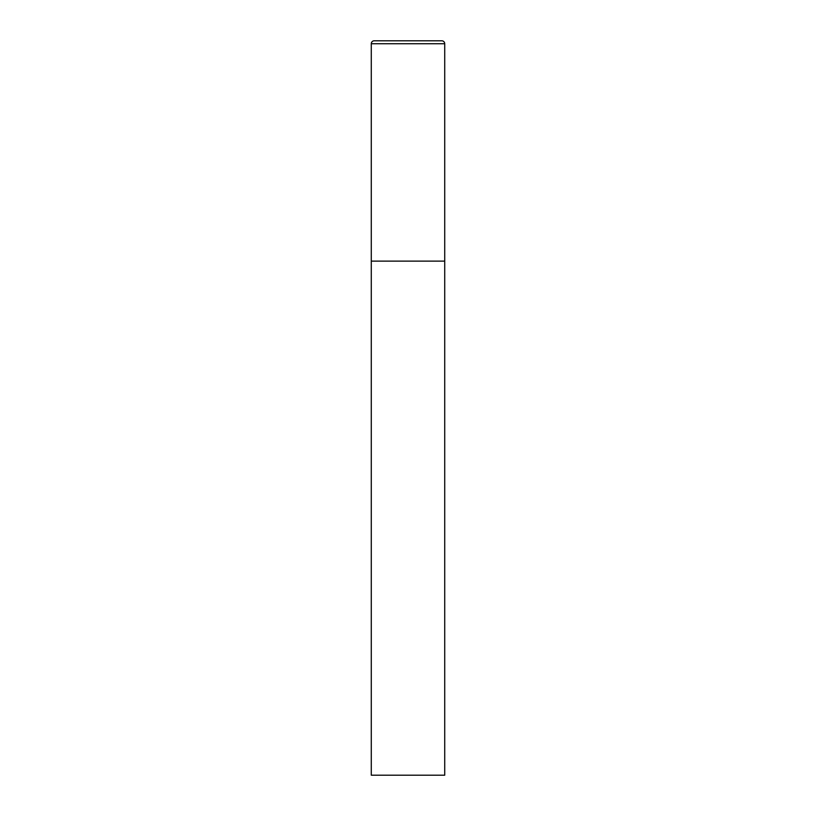 <?xml version="1.0" encoding="UTF-8"?>
<svg xmlns="http://www.w3.org/2000/svg" width="816" height="816" viewBox="0 0 816 816"><rect width="100%" height="100%" fill="white"/><g stroke="black" fill="none" stroke-linecap="round" stroke-linejoin="round"><path stroke-width="0.61" stroke-dasharray="4.08 3.06" d="M441.782 40.8L374.218 40.8M444.72 261.12L371.28 261.12L444.72 261.12M371.28 775.2L444.72 775.2M444.72 43.738L371.28 43.738"/><path stroke-width="1.22" d="M371.28 43.738L371.28 775.2L444.72 775.2L444.72 261.12L371.28 261.12L444.72 261.12L444.72 43.738A2.938 2.938 0 0 0 441.782 40.8L374.218 40.8A2.938 2.938 0 0 0 371.28 43.738L444.72 43.738"/></g></svg>
